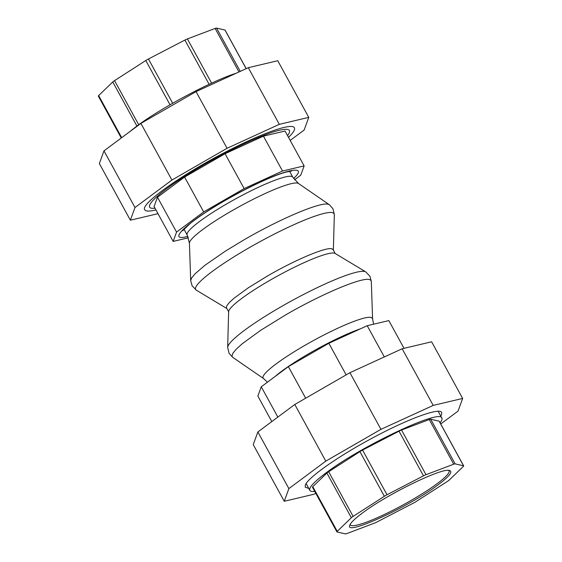 <?xml version="1.0" encoding="UTF-8"?>
<svg xmlns="http://www.w3.org/2000/svg" width="562" height="562" viewBox="0 0 562 562"><rect width="100%" height="100%" fill="white"/><g stroke="black" fill="none" stroke-linecap="round" stroke-linejoin="round"><path stroke-width="0.84" d="M271.811 421.577L257.86 396.098L261.26 386.789L288.369 366.621L328.847 343.291L367.218 325.714L388.834 320.6L404.015 348.328M261.26 386.789L277.846 417.088M288.369 366.621L305.665 398.205M328.847 343.291L346.136 374.882M367.218 325.714L384.317 356.947M294.551 179.812L300.74 175.211L304.14 165.902L282.524 171.017L244.147 188.593L203.676 211.923L176.559 232.092L173.166 241.4L188.418 237.796M288.51 137.353C293.322 132.744 295.282 129.569 294.383 127.827C292.359 122.439 261.449 133.313 225.692 151.993C181.442 174.698 139.924 204.315 144.75 209.752C145.734 211.438 149.464 211.502 155.941 209.935M173.166 241.4L154.079 206.535L157.479 197.227L184.589 177.058L225.06 153.728L263.438 136.152L285.053 131.037L304.14 165.902M244.147 188.593L225.06 153.728M203.676 211.923L184.589 177.058M176.559 232.092L157.479 197.227M282.524 171.017L263.438 136.152M448.694 470.394A56.249 7.868 -28.7 0 1 449.031 470.78A56.249 7.868 -28.7 0 1 437.215 483.608A56.249 7.868 -28.7 0 1 384.275 514.525A56.249 7.868 -28.7 0 1 350.351 524.81A56.249 7.868 -28.7 0 1 350.21 524.311M361.928 513.394C354.678 518.817 350.632 522.758 349.81 525.224C344.113 536.668 410.19 506.285 438.648 484.381C449.235 476.4 452.909 471.792 449.677 470.549C442.968 466.987 386.501 494.56 361.928 513.394M353.126 516.401L384.366 496.288A5.016 0.703 -28.7 0 1 387.021 494.757L423.474 475.852A5.016 0.703 -28.7 0 1 425.989 474.693L453.717 464.205A5.016 0.703 -28.7 0 1 455.136 463.875L463.559 465.814A5.016 0.703 -28.7 0 1 463.664 465.877A5.016 0.703 -28.7 0 1 463.341 466.425L449.235 480.053A5.016 0.703 -28.7 0 1 447.457 481.374L416.21 501.48A5.016 0.703 -28.7 0 1 413.555 503.011L377.109 521.922A5.016 0.703 -28.7 0 1 374.594 523.074L346.859 533.563A5.016 0.703 -28.7 0 1 345.44 533.9L337.017 531.961A5.016 0.703 -28.7 0 1 336.912 531.891A5.016 0.703 -28.7 0 1 337.242 531.35L351.348 517.721A5.016 0.703 -28.7 0 1 353.126 516.401L328.672 471.736L359.912 451.623A5.016 0.703 -28.7 0 1 362.567 450.092L399.013 431.18A5.016 0.703 -28.7 0 1 401.535 430.028L429.263 419.54A5.016 0.703 -28.7 0 1 430.682 419.203L439.105 421.149A5.016 0.703 -28.7 0 1 439.21 421.212L463.664 465.877M440.088 422.814C441.802 420.657 442.385 419.076 441.851 418.079C440.573 408.504 360.242 446.607 325.63 473.211C313.968 481.957 308.7 487.676 309.817 490.359C310.372 491.35 312.015 491.708 314.762 491.434M336.912 531.891L312.458 487.226A5.016 0.703 -28.7 0 1 312.788 486.685L326.887 473.056A5.016 0.703 -28.7 0 1 328.672 471.736M246.191 68.655L225.088 30.109A5.016 0.703 151.3 0 0 224.983 30.039L216.56 28.1A5.016 0.703 151.3 0 0 215.141 28.437L187.406 38.926A5.016 0.703 151.3 0 0 184.891 40.078L148.445 58.989A5.016 0.703 151.3 0 0 145.79 60.52L114.543 80.626A5.016 0.703 151.3 0 0 112.765 81.947L98.659 95.575A5.016 0.703 151.3 0 0 98.336 96.123L121.273 138.013M128.831 132.386L135.955 126.766C160.416 108.234 211.474 80.956 236.11 73.271M440.727 423.987L458.023 411.124L462.645 398.444L433.204 405.406L380.938 429.347L325.805 461.128L288.882 488.603L284.253 501.276L313.694 494.314L315.809 493.345M380.938 429.347L349.922 372.697L402.188 348.756L431.63 341.794L462.645 398.444M325.805 461.128L294.79 404.478L349.922 372.697M284.253 501.276L253.237 444.626L257.867 431.946L294.79 404.478M308.749 488.406L305.236 487.212L305.264 485.238C307.295 477.995 338.198 456.274 372.325 438.093C407.373 419.14 439.807 407.176 441.662 412.515L441.634 414.482L440.784 416.126M288.882 488.603L257.867 431.946M433.204 405.406L402.188 348.756M171.923 180.051L140.907 123.401L196.04 91.627L227.055 148.277L171.923 180.051L134.992 207.526L130.37 220.206L157.985 213.672M130.37 220.206L99.355 163.556L103.977 150.876L140.907 123.401M103.977 150.876L134.992 207.526M290.189 140.423L304.133 130.054L308.763 117.374L279.321 124.335L227.055 148.277M196.04 91.627L248.306 67.686L279.321 124.335M248.306 67.686L277.747 60.724L308.763 117.374M293.596 178.498C310.062 163.317 282.503 169.822 243.522 190.314C197.002 214.031 161.364 243.522 187.863 236.391M351.348 517.721L326.887 473.056M337.242 531.35L312.788 486.685M463.559 465.814L439.105 421.149M455.136 463.875L430.682 419.203M453.717 464.205L429.263 419.54M425.989 474.693L401.535 430.028M423.474 475.852L399.013 431.18M387.021 494.757L362.567 450.092M384.366 496.288L359.912 451.623M112.765 81.947L136.917 126.057M114.543 80.626L138.709 124.757M145.79 60.52L170.026 104.785M148.445 58.989L172.682 103.253M184.891 40.078L209.106 84.307M187.406 38.926L211.621 83.148M215.141 28.437L238.969 71.957M216.56 28.1L240.248 71.374M224.983 30.039L246.135 68.676M98.659 95.575L121.715 137.683M287.547 135.59C291.973 129.808 289.268 128.031 279.433 130.258C261.927 134.128 220.346 154.086 189.19 173.581C156.222 193.869 140.149 210.111 154.971 208.172M360.432 328.819A60.211 8.423 151.3 0 0 309.817 353.105A60.211 8.423 151.3 0 0 275.183 376.428M373.582 324.204L372.543 318.549L371.103 317.389A62.312 8.718 151.3 0 0 305.131 345.237A62.312 8.718 151.3 0 0 263.529 378.528L267.449 382.188M371.313 281.393L370.688 280.115L369.438 279.567C361.795 277.052 321.583 294.017 285.566 314.959L260.831 330.203L242.306 343.691L236.307 349.107L232.816 353.365L231.965 356.28L232.675 357.299L229.071 353.322L227.666 347.421A78.94 11.043 151.3 0 1 281.112 306.74A78.94 11.043 151.3 0 1 364.689 271.467L365.693 271.853L369.908 276.223L371.313 281.393L372.578 318.83M333.364 250.294L334.334 214.579L333.709 213.174L332.472 212.619A78.94 11.043 151.3 0 0 248.896 247.891A78.94 11.043 151.3 0 0 196.307 290.147L226.922 308.573L226.289 307.737L226.943 305.496L229.626 302.223L234.235 298.057L248.467 287.695L267.477 275.984C295.155 259.89 326.051 246.851 331.924 248.783L333.329 249.914L335.078 253.427L334.306 253.132A60.879 8.521 151.3 0 0 269.858 280.333A60.879 8.521 151.3 0 0 228.636 311.706L227.666 347.421M189.422 243.17A62.312 8.718 151.3 0 1 231.614 210.947A62.312 8.718 151.3 0 1 297.586 183.107L298.471 183.472L292.479 176.791L291.53 176.377A60.211 8.423 151.3 0 0 227.786 203.275A60.211 8.423 151.3 0 0 187.174 235L189.422 243.17L190.687 280.607L191.579 278.042L195.07 273.792L204.947 265.285L225.334 251.151L244.33 239.644C280.354 218.702 320.565 201.73 328.208 204.245L329.325 204.701L332.929 208.678L334.334 214.579M182.657 230.729L190.349 223.346C203.233 213.251 220.915 202.285 243.409 190.462C262.426 180.746 276.743 174.592 286.374 172.007L291.629 171.066M309.817 490.359L306.114 483.601M441.851 418.079L438.149 411.314M183.95 229.113L187.174 235M263.529 378.528L232.675 357.299M335.078 253.427L365.693 271.853M289.578 171.284L292.795 177.171M298.471 183.472L329.325 204.701M196.307 290.147L192.092 285.777L190.687 280.607M226.922 308.573L228.636 311.706"/></g></svg>
